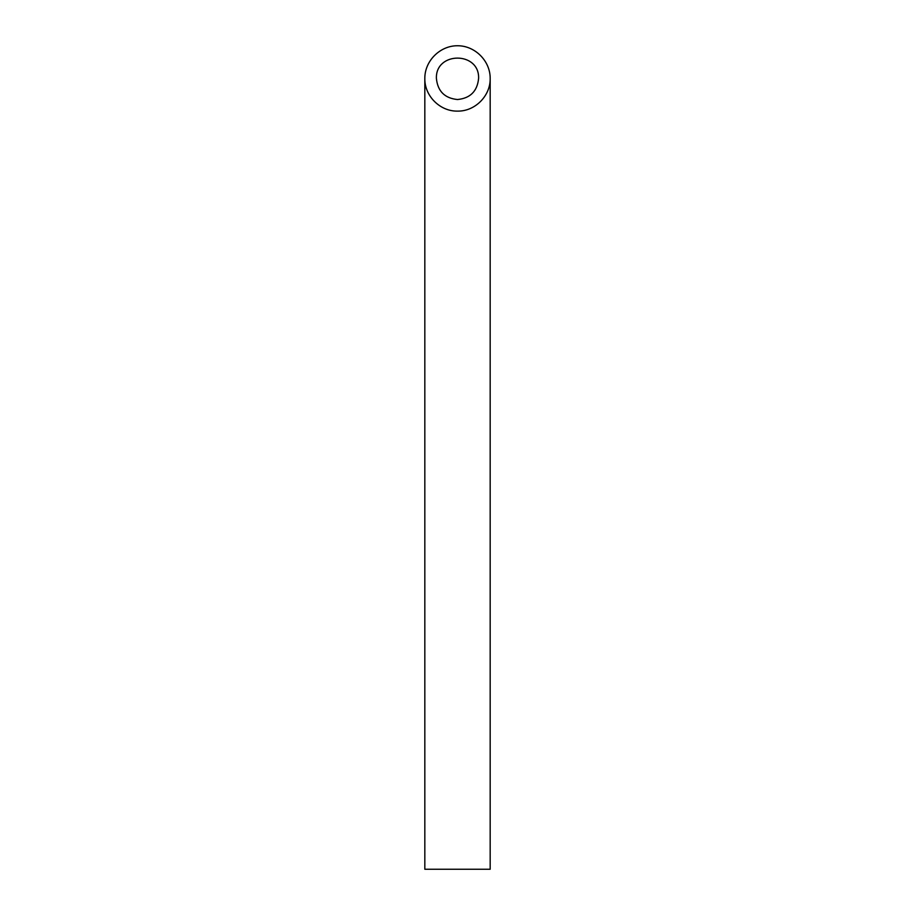 <?xml version="1.0" encoding="UTF-8"?>
<svg xmlns="http://www.w3.org/2000/svg" width="915" height="915" viewBox="0 0 915 915"><rect width="100%" height="100%" fill="white"/><g stroke="black" fill="none" stroke-linecap="round" stroke-linejoin="round"><path stroke-width="1.37" d="M457.5 99.529C470.287 98.26 477.321 91.226 478.602 78.427C479.62 51.332 435.38 51.332 436.398 78.427C437.679 91.226 444.713 98.26 457.5 99.529M490.177 869.25L424.823 869.25L424.823 78.427C424.686 60.95 440.012 45.624 457.5 45.75C474.988 45.624 490.314 60.95 490.177 78.427L490.177 869.25M424.823 78.438C424.446 95.903 440.035 111.481 457.5 111.115C474.965 111.481 490.554 95.903 490.177 78.427"/></g></svg>
